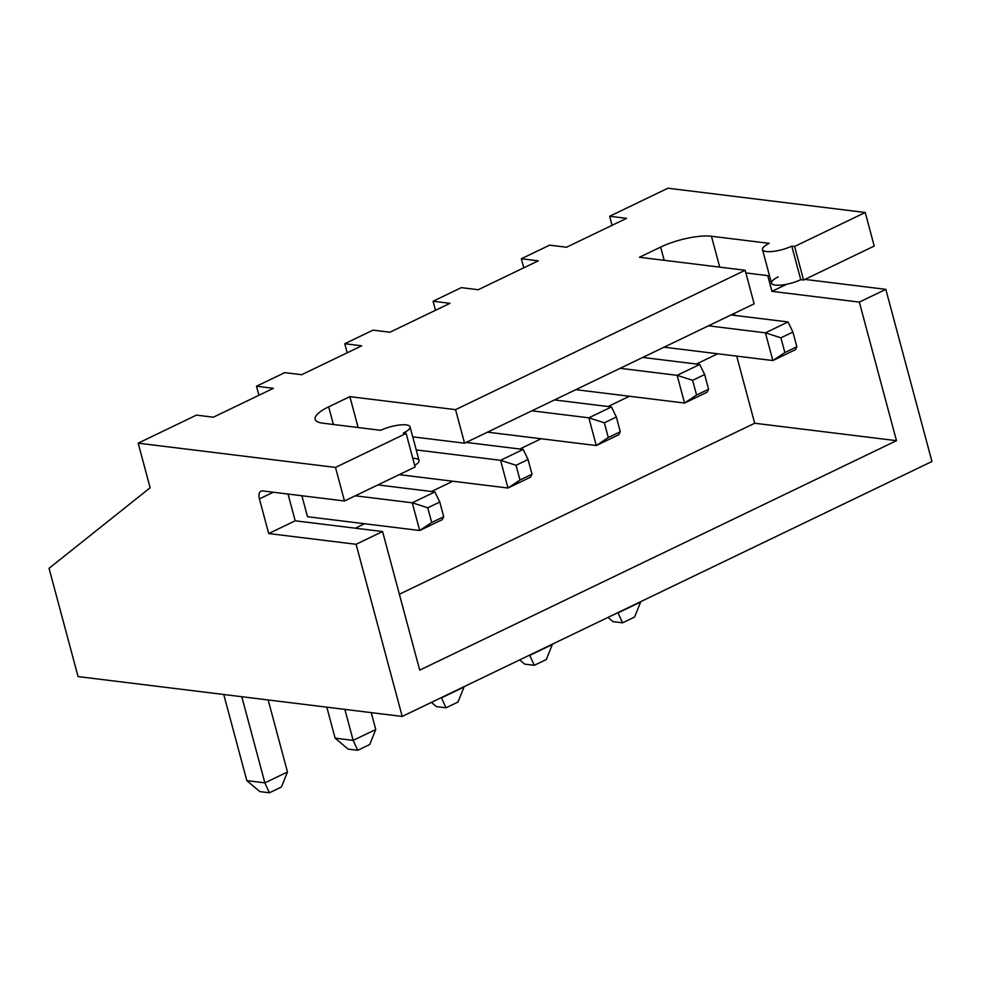 <?xml version="1.0" encoding="UTF-8"?>
<svg xmlns="http://www.w3.org/2000/svg" width="981" height="981" viewBox="0 0 981 981"><rect width="100%" height="100%" fill="white"/><g stroke="black" fill="none" stroke-linecap="round" stroke-linejoin="round"><path stroke-width="1.47" d="M931.95 461.499L885.818 289.346L804.91 279.401L885.818 289.346L859.331 302.099L896.475 440.677L419.709 670.133L382.578 531.543L356.091 544.296L402.21 716.437L78.063 676.583L402.21 716.437L931.95 461.499L402.21 716.437L356.091 544.296L268.708 533.554L295.195 520.801L382.578 531.543L356.091 544.296L268.708 533.554L259.425 498.9L273.282 492.229L259.425 498.9A9.332 5.064 64.3 0 1 262.736 490.941A9.332 5.064 -115.7 0 0 261.02 491.187A9.332 5.064 -115.7 0 0 259.425 498.9L268.708 533.554L295.195 520.801L288.022 494.044L295.195 520.801L382.578 531.543L419.709 670.133L896.475 440.677L754.683 423.24L736.694 356.103L754.683 423.24L896.475 440.677L859.331 302.099L771.961 291.357L786.725 284.245L771.961 291.357L859.331 302.099L885.818 289.346L931.95 461.499M874.218 246.047L865.23 212.485L667.914 188.217L609.642 216.261L667.914 188.217L865.23 212.485L794.598 246.476L865.23 212.485L874.218 246.047L803.586 280.039L874.218 246.047M258.91 395.282L256.482 386.22L284.735 372.633L256.482 386.22L273.405 388.304L213.368 417.195L196.445 415.122L138.186 443.167L196.445 415.122L213.368 417.195L273.405 388.304L256.482 386.22L258.91 395.282M347.2 352.78L344.772 343.73L373.025 330.131L344.772 343.73L361.695 345.815L301.658 374.705L284.735 372.633L301.658 374.705L361.695 345.815L344.772 343.73L347.2 352.78M435.49 310.29L433.062 301.241L461.315 287.641L433.062 301.241L449.972 303.325L389.948 332.216L373.025 330.131L389.948 332.216L449.972 303.325L433.062 301.241L435.49 310.29M523.78 267.801L521.352 258.751L549.605 245.152L521.352 258.751L538.262 260.836L478.225 289.726L461.315 287.641L478.225 289.726L538.262 260.836L521.352 258.751L523.78 267.801M762.482 249.566A18.664 5.163 -15 0 1 769.227 243.349L711.446 236.249L719.723 267.139L711.446 236.249A37.327 10.313 -15 0 0 660.642 247.077L639.453 257.267L745.155 270.266L754.144 303.828L464.553 443.204L412.719 436.827L464.553 443.204L455.564 409.641L464.553 443.204L754.144 303.828L745.155 270.266L455.564 409.641L349.861 396.643L358.139 427.532L349.861 396.643L328.672 406.833L333.405 424.491L328.672 406.833A37.327 10.313 -15 0 0 315.171 419.267A37.327 10.313 -15 0 0 322.97 423.203L380.751 430.316A18.664 5.163 -15 0 1 399.267 425.043A18.664 5.163 -15 0 1 410.058 426.87A18.664 5.163 -15 0 1 403.301 433.087L406.122 433.43L415.122 466.993L344.49 500.984L262.736 490.941L344.49 500.984L335.49 467.422L344.49 500.984L415.122 466.993L406.122 433.43L335.49 467.422L138.186 443.167L150.13 487.765L138.186 443.167L335.49 467.422L406.122 433.43L403.301 433.087A18.664 5.163 -15 0 0 406.159 424.896A18.664 5.163 -15 0 0 380.751 430.316L322.97 423.203A37.327 10.313 165 0 1 328.672 406.833L349.861 396.643L455.564 409.641L745.155 270.266L639.453 257.267L660.642 247.077A37.327 10.313 165 0 1 711.446 236.249L769.227 243.349A18.664 5.163 -15 0 0 766.369 251.541A18.664 5.163 -15 0 0 791.777 246.121L794.598 246.476L803.586 280.039L800.766 279.683L803.586 280.039L794.598 246.476L791.777 246.121L800.766 279.683A18.664 5.163 165 0 1 782.262 284.956A18.664 5.163 165 0 1 771.471 283.129L762.482 249.566A18.664 5.163 -15 0 0 773.273 251.394A18.664 5.163 -15 0 0 791.777 246.121L800.766 279.683A18.664 5.163 -15 0 1 775.37 285.103A18.664 5.163 -15 0 1 778.215 276.912M612.07 225.311L609.642 216.261L626.552 218.346L566.515 247.237L626.552 218.346L609.642 216.261L612.07 225.311M566.515 247.237L549.605 245.152L566.515 247.237M767.743 275.624L771.961 291.357L767.743 275.624M734.794 315.416L734.254 313.405L734.794 315.416M150.13 487.765L49.05 568.318L78.063 676.583L49.05 568.318L150.13 487.765M745.867 272.939L769.521 275.845L745.867 272.939M410.058 426.87L419.046 460.432A18.664 5.163 165 0 1 414.681 465.386A18.664 5.163 -15 0 0 412.793 458.323M660.642 247.077L664.186 260.308L660.642 247.077M355.281 528.195L364.552 523.731L355.281 528.195M431.505 491.506L452.83 481.242L431.505 491.506M519.795 449.016L541.12 438.752L519.795 449.016M608.085 406.526L629.41 396.263L608.085 406.526M696.375 364.037L717.7 353.773L696.375 364.037M307.507 516.717L301.878 495.748L307.507 516.717L419.696 530.513L412.265 502.799L355.281 495.797L412.265 502.799L434.865 491.922L377.881 484.908L434.865 491.922L412.265 502.799L427.765 507.79L439.77 502.002L434.865 491.922L439.77 502.002L443.706 516.729L431.701 522.505L427.765 507.79L439.77 502.002L443.706 516.729L442.296 519.636L419.696 530.513L307.507 516.717M399.377 594.241L754.683 423.24L399.377 594.241M246.832 780.643L264.87 782.863L241.792 696.718L264.87 782.863L246.832 780.643L259.842 791.606L269.419 792.783L264.87 782.863L269.419 792.783L281.424 787.007L287.47 771.986L264.87 782.863L287.47 771.986L281.424 787.007L269.419 792.783L259.842 791.606L246.832 780.643L223.754 694.499L246.832 780.643M268.169 699.956L287.47 771.986L268.169 699.956M419.696 530.513L442.296 519.636L443.706 516.729L431.701 522.505L419.696 530.513L431.701 522.505L427.765 507.79L412.265 502.799L419.696 530.513M335.122 738.153L353.16 740.373L344.858 709.386L353.16 740.373L335.122 738.153L348.132 749.116L357.709 750.293L353.16 740.373L357.709 750.293L348.132 749.116L335.122 738.153L326.82 707.166L335.122 738.153M507.986 488.023L500.555 460.31L416.238 449.936L500.555 460.31L523.155 449.433L466.171 442.419L523.155 449.433L500.555 460.31L516.043 465.288L528.06 459.513L523.155 449.433L528.06 459.513L531.996 474.24L519.991 480.016L516.043 465.288L500.555 460.31L507.986 488.023L399.218 474.645L507.986 488.023L519.991 480.016L516.043 465.288L528.06 459.513L531.996 474.24L530.586 477.146L507.986 488.023L530.586 477.146L531.996 474.24L519.991 480.016L507.986 488.023M369.714 744.518L357.709 750.293L369.714 744.518L375.76 729.496L369.714 744.518M375.76 729.496L353.16 740.373L375.76 729.496L371.247 712.635L375.76 729.496M596.264 445.533L588.845 417.82L531.861 410.806L588.845 417.82L611.445 406.943L554.461 399.929L611.445 406.943L616.35 417.023L620.286 431.75L618.876 434.657L596.264 445.533L487.496 432.155L596.264 445.533L608.281 437.526L604.333 422.799L616.35 417.023L611.445 406.943L588.845 417.82L604.333 422.799L588.845 417.82L596.264 445.533L618.876 434.657L620.286 431.75L608.281 437.526L604.333 422.799L616.35 417.023L620.286 431.75L608.281 437.526L596.264 445.533M431.395 702.396L436.422 706.627L445.999 707.804L441.45 697.883L445.999 707.804L436.422 706.627L431.395 702.396M458.004 702.028L445.999 707.804L458.004 702.028L464.05 687.007L458.004 702.028M464.05 687.007L441.45 697.883L464.05 687.007M684.554 403.044L677.135 375.331L620.151 368.316L677.135 375.331L699.735 364.454L642.751 357.44L699.735 364.454L704.64 374.534L708.576 389.261L707.166 392.167L684.554 403.044L575.786 389.665L684.554 403.044L696.571 395.036L692.623 380.309L704.64 374.534L699.735 364.454L677.135 375.331L692.623 380.309L677.135 375.331L684.554 403.044L707.166 392.167L708.576 389.261L696.571 395.036L692.623 380.309L704.64 374.534L708.576 389.261L696.571 395.036L684.554 403.044M519.685 659.906L524.7 664.137L534.289 665.314L529.74 655.382L534.289 665.314L524.7 664.137L519.685 659.906M546.294 659.526L534.289 665.314L546.294 659.526L552.34 644.505L546.294 659.526M552.34 644.505L529.74 655.382L552.34 644.505M772.844 360.554L765.425 332.841L708.441 325.827L765.425 332.841L788.025 321.952L731.041 314.95L788.025 321.952L765.425 332.841L780.913 337.82L792.918 332.044L788.025 321.952L792.918 332.044L796.866 346.771L784.861 352.547L780.913 337.82L765.425 332.841L772.844 360.554L664.076 347.176L772.844 360.554L784.861 352.547L780.913 337.82L792.918 332.044L796.866 346.771L795.456 349.677L772.844 360.554L795.456 349.677L796.866 346.771L784.861 352.547L772.844 360.554M607.975 617.417L612.99 621.635L622.579 622.825L618.03 612.892L622.579 622.825L612.99 621.635L607.975 617.417M634.584 617.037L622.579 622.825L634.584 617.037L640.63 602.015L634.584 617.037M640.63 602.015L618.03 612.892L640.63 602.015"/></g></svg>
